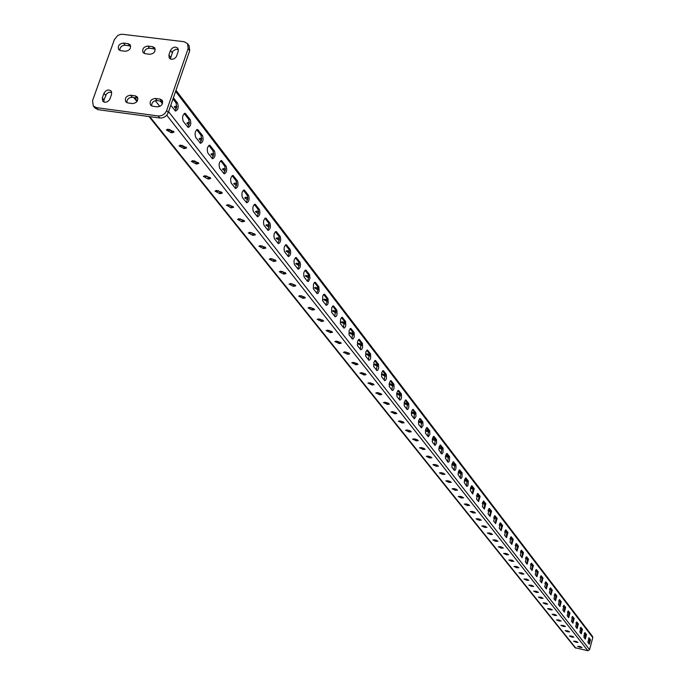 <?xml version="1.0" encoding="UTF-8"?>
<svg xmlns="http://www.w3.org/2000/svg" width="685" height="685" viewBox="0 0 685 685"><rect width="100%" height="100%" fill="white"/><g stroke="black" fill="none" stroke-linecap="round" stroke-linejoin="round"><path stroke-width="1.03" d="M103.855 102.039L104.009 99.976L106.466 93.939L108.735 92.295L111.766 92.287M104.762 102.288L102.75 101.226L102.313 97.929L103.957 93.306C106.021 89.898 108.427 89.144 111.184 91.045L111.604 94.316L109.557 99.787L107.451 101.765L104.762 102.288M170.317 59.03L172.928 51.11L175.857 49.303L178.434 49.568M171.438 59.355L169.263 58.157L168.904 55.04L170.505 50.442C172.663 46.948 175.129 46.229 177.912 48.301L178.254 51.392L176.259 56.838L174.144 58.824L171.438 59.355M93.263 105.969L92.543 100.661L114.395 39.61L117.7 35.543L120.5 34.387L122.624 34.293L184.051 41.716L187.596 43.694L189.154 45.844L189.702 50.741L168.262 112.597C166.566 116.33 163.766 118.137 159.853 118L98.152 109.686L94.975 108.007L93.263 105.969L96.448 107.648L98.152 109.686M159.853 118L158.226 115.962L96.448 107.648M189.702 50.741L188.144 48.601L166.652 110.542L168.262 112.597M132.488 103.555L127.855 102.938L125.8 101.834C124.559 98.101 126.151 95.891 130.587 95.198L135.219 95.806L137.3 96.936C138.524 100.669 136.923 102.878 132.488 103.555M157.319 106.851L152.644 106.235L150.537 105.088C149.313 101.337 150.914 99.128 155.358 98.46L160.025 99.068L162.157 100.241C163.364 103.992 161.754 106.192 157.319 106.851M149.835 54.278L145.229 53.713L143.105 52.557C141.966 48.909 143.576 46.743 147.917 46.083L152.524 46.648L154.673 47.822C155.786 51.469 154.176 53.627 149.835 54.278M125.321 51.247L120.748 50.681L118.676 49.568C117.529 45.929 119.121 43.771 123.454 43.087L128.026 43.643L130.124 44.782C131.255 48.421 129.662 50.579 125.321 51.247M158.226 115.962C162.148 116.09 164.957 114.284 166.652 110.542M188.144 48.601L187.596 43.694M126.879 102.664C126.905 99.308 128.686 97.51 132.248 97.261L137.873 98.16M151.59 105.927C151.616 102.562 153.414 100.764 156.985 100.524L162.722 101.457M144.184 53.413C144.304 50.176 146.085 48.438 149.535 48.215L155.212 49.089M119.781 50.416C119.901 47.179 121.673 45.45 125.107 45.219L130.672 46.049M226.529 205.072L230.751 207.76L233.653 207.332L229.321 204.961L226.418 205.397M167.953 129.234L168.596 130.141M180.515 145.151L181.14 145.973M192.81 160.658L193.453 161.437M204.883 175.754L205.62 176.593M216.648 190.456L217.402 191.303M228.114 204.789L228.679 205.5M239.133 218.746L239.673 219.44M249.862 232.352L250.393 232.977M319.159 319.356L318.808 318.927M310.04 307.89L309.671 307.419M300.715 296.151L300.313 295.646M291.168 284.129L290.74 283.59M281.389 271.825L280.927 271.251M271.371 259.221L270.883 258.605M261.113 246.309L260.583 245.65M175.017 110.747L176.721 107.048L176.028 102.896L177.543 103.093L173.416 97.724M172.988 98.948L176.028 102.896M427.791 436.251L428.596 430.617L429.752 430.822L427.149 427.543L425.736 429.221L425.488 433.194L428.253 436.747L429.837 434.478L429.752 430.822M426.455 427.834L428.596 430.617M434.547 444.942L435.343 439.368L436.491 439.582L433.939 436.362L432.543 438.032L432.295 441.962L435.009 445.447L436.568 443.186L436.491 439.582M433.254 436.653L435.343 439.368M420.907 427.38L421.72 421.686L422.876 421.9L420.222 418.544L418.783 420.23L418.544 424.246L421.369 427.877L422.979 425.591L422.876 421.9M419.52 418.835L421.72 421.686M413.877 418.321L414.69 412.575L415.863 412.781L413.149 409.365L411.685 411.06L411.454 415.119L414.339 418.818L415.966 416.514L415.863 412.781M412.438 409.639L414.69 412.575M406.702 409.082L407.524 403.268L408.705 403.482L405.931 399.989L404.45 401.693L404.21 405.794L407.164 409.57L407.917 409.253L408.817 407.258L408.705 403.482M405.203 400.263L407.524 403.268M399.372 399.646L400.203 393.772L401.401 393.978L398.567 390.407L397.052 392.128L396.82 396.281L399.834 400.134L400.871 399.458L401.521 397.805L401.401 393.978M397.822 390.69L400.203 393.772M391.888 390.013L392.728 384.071L393.935 384.285L391.032 380.637L389.5 382.358L389.277 386.554L392.351 390.501L393.139 390.185L394.063 388.155L393.935 384.285M390.287 380.903L392.728 384.071M384.251 380.175L385.09 374.164L386.306 374.378L383.352 370.645L381.785 372.375L381.562 376.622L384.713 380.654L385.783 379.969L386.451 378.291L386.306 374.378M382.59 370.91L385.09 374.164M376.442 370.123L377.289 364.043L378.522 364.257L375.491 360.438L373.907 362.185L373.685 366.475L376.904 370.594L377.718 370.285L378.668 368.222L378.522 364.257M374.721 360.704L377.289 364.043M368.462 359.848L369.318 353.7L370.559 353.914L367.46 350.009L365.85 351.765L365.636 356.106L368.924 360.319L370.037 359.634L370.722 357.93L370.559 353.914M366.68 350.266L369.318 353.7M360.31 349.35L361.175 343.125L362.425 343.339L359.257 339.349L357.613 341.113L357.399 345.505L360.772 349.812L361.903 349.127L362.596 347.406L362.425 343.339M358.46 339.606L361.175 343.125M351.97 338.613L352.843 332.319L354.111 332.533L350.866 328.449L349.187 330.221L348.982 334.674L352.433 339.075L353.297 338.767L354.291 336.652L354.111 332.533M350.052 328.697L352.843 332.319M343.442 327.635L344.324 321.265L345.6 321.479L342.277 317.301L340.573 319.082L340.376 323.585L343.904 328.089L344.786 327.781L345.797 325.649L345.6 321.479M341.455 317.549L344.324 321.265M334.725 316.401L335.616 309.962L336.9 310.168L333.501 305.895L332.602 306.195L331.763 307.685L331.574 312.249L335.179 316.855L336.378 316.17L337.106 314.398L336.9 310.168M332.662 306.135L335.616 309.962M325.803 304.911L327.113 301.674L326.694 298.395L328.004 298.6L324.519 294.225L323.594 294.524L322.746 296.023L322.558 300.638L326.257 305.356L327.481 304.671L328.218 302.89L328.004 298.6M323.662 294.456L326.694 298.395M316.667 293.154L318.003 289.892L317.575 286.553L318.885 286.767L315.323 282.28L314.381 282.58L313.524 284.087L313.336 288.762L317.129 293.6L318.063 293.291L319.124 291.108L318.885 286.767M314.458 282.511L317.575 286.553M307.325 281.115L308.678 277.819L308.233 274.437L309.56 274.642L305.904 270.053C303.823 271.123 303.224 273.435 304.114 276.988L307.445 281.278L308.404 281.509L309.962 278.315L309.56 274.642M305.022 270.275L308.233 274.437M297.752 268.794L299.131 265.463L298.669 262.021L300.013 262.235L296.262 257.526C294.139 258.596 293.531 260.934 294.447 264.538L298.206 269.222C300.313 268.152 300.912 265.823 300.013 262.235M295.363 257.74L298.669 262.021M287.948 256.164L289.353 252.808L288.873 249.314L290.226 249.52L286.381 244.699C284.215 245.761 283.607 248.133 284.549 251.789L288.402 256.592C290.551 255.522 291.159 253.167 290.226 249.52M285.474 244.905L288.873 249.314M277.904 243.235L279.334 239.844L278.838 236.291L280.208 236.496L276.26 231.547C274.051 232.609 273.435 235.006 274.402 238.731L278.358 243.646C280.55 242.584 281.167 240.204 280.208 236.496M275.336 231.753L278.838 236.291M267.612 229.98L269.068 226.555L268.554 222.942L269.933 223.156L265.891 218.07C263.631 219.131 263.006 221.555 264.008 225.339L268.058 230.383C270.292 229.321 270.926 226.915 269.933 223.156M264.949 218.267L268.554 222.942M257.055 216.383L258.536 212.932L258.005 209.259L259.401 209.464L255.248 204.258C252.945 205.312 252.311 207.76 253.347 211.605L257.5 216.785C259.786 215.732 260.42 213.292 259.401 209.464M254.289 204.438L258.005 209.259M246.232 202.452L247.739 198.967L247.191 195.225L248.604 195.439L244.339 190.087C241.985 191.132 241.343 193.607 242.404 197.528L246.677 202.837C249.015 201.792 249.657 199.326 248.604 195.439M243.363 190.259L247.191 195.225M235.126 188.152L236.667 184.633L236.094 180.831L237.524 181.037L233.148 175.54C230.742 176.584 230.092 179.093 231.188 183.075L235.571 188.529C237.96 187.493 238.611 184.993 237.524 181.037M233.585 175.908L232.155 175.711L236.094 180.831M223.738 173.485L225.305 169.931L224.714 166.061L226.161 166.267L221.657 160.624C219.2 161.651 218.541 164.194 219.671 168.245L224.175 173.853C226.615 172.817 227.274 170.291 226.161 166.267M222.111 161.001L220.647 160.787L224.714 166.061M212.042 158.423L213.643 154.836L213.026 150.897L214.491 151.102L209.858 145.297C207.349 146.325 206.682 148.902 207.846 153.02L212.478 158.783C214.97 157.756 215.638 155.195 214.491 151.102M208.831 145.451L213.026 150.897M200.029 142.959L201.664 139.338L201.022 135.322L202.503 135.527L197.742 129.568C195.182 130.578 194.497 133.19 195.704 137.385L200.474 143.311C203.017 142.292 203.693 139.697 202.503 135.527M196.689 129.705L201.022 135.322M187.699 127.067L189.36 123.411L188.7 119.327L190.19 119.532L185.301 113.393C182.672 114.404 181.979 117.049 183.229 121.322L188.127 127.41C190.73 126.4 191.415 123.779 190.19 119.532M184.222 113.53L188.7 119.327M588.561 638.172L589.605 639.525L588.954 643.78M584.545 632.966L585.615 634.353L584.964 638.634M446.449 453.778L448.444 456.364L447.656 461.827M439.916 445.301L441.962 447.947L441.166 453.47M451.852 464.807L454.523 465.552L454.797 464.61L454.018 470.021M455.91 464.824L455.97 468.309L455.148 470.201L454.292 470.372L451.929 467.247L452.014 464.019L453.513 461.793L455.91 464.824L454.797 464.61L452.853 462.092M459.138 470.244L461.039 472.701L460.26 478.053M465.303 478.241L467.153 480.639L466.382 485.939M471.349 486.093L473.155 488.431L472.393 493.679M477.282 493.791L479.046 496.077L478.293 501.274M483.113 501.343L484.826 503.578L484.072 508.724M488.825 508.767L490.503 510.942L489.758 516.045M494.442 516.045L496.077 518.177L495.341 523.229M499.956 523.203L501.557 525.275L500.821 530.284M505.367 530.224L506.926 532.254L506.198 537.211M510.685 537.126L512.209 539.112L511.481 544.018M515.908 543.907L517.398 545.842L516.678 550.706M521.037 550.56L522.501 552.461L521.782 557.282M526.089 557.111L527.51 558.96L526.799 563.738M531.046 563.541L532.442 565.356L531.731 570.091M535.918 569.869L537.28 571.641L536.578 576.333M540.713 576.085L542.04 577.815L541.347 582.473M545.423 582.199L546.724 583.894L546.031 588.509M550.055 588.218L551.331 589.871L550.646 594.443M554.619 594.126L555.86 595.745L555.175 600.283M559.097 599.949L560.321 601.533L559.636 606.028M563.515 605.677L564.705 607.218L564.029 611.679M567.856 611.303L569.021 612.818L568.353 617.245M572.129 616.851L573.268 618.332L572.6 622.716M575.965 623.076L576.35 622.331L577.446 623.752L576.787 628.111M580.469 627.674L581.565 629.095L580.906 633.411M170.788 105.302L175.454 111.073C178.109 110.079 178.811 107.417 177.543 103.093M175.985 90.3L592.576 636.468L592.79 637.615L589.579 649.654L587.867 650.716L575.083 647.702L149.013 116.544M589.605 639.525L590.504 639.721L588.963 637.829M590.504 639.721L589.297 644.225L587.91 642.436L589.023 637.838M585.615 634.353L586.523 634.541L584.956 632.623M586.523 634.541L585.307 639.079L583.894 637.255L585.016 632.632M448.444 456.364L449.565 456.57L446.962 453.453M449.565 456.57L449.463 460.68L448.795 462.007L447.921 462.169L445.344 458.119L445.764 455.131L447.117 453.487M438.862 448.213L441.106 448.958L441.431 447.844L443.092 448.161L440.429 444.976M443.092 448.161L442.989 452.314L442.082 453.881L441.431 453.804L438.802 449.677L439.222 446.663L440.592 445.01M461.039 472.701L462.135 472.915L459.644 469.919M462.135 472.915L462.024 476.94L461.151 478.472L460.543 478.413L458.06 474.499L458.676 471.057L459.789 469.944M467.153 480.639L468.249 480.853L465.809 477.916M468.249 480.853L468.129 484.834L467.495 486.127L466.665 486.307L464.242 482.463L464.653 479.56L465.946 477.942M473.155 488.431L474.243 488.636L471.845 485.759M474.243 488.636L472.684 494.048L470.295 490.272L470.706 487.395L471.982 485.785M479.046 496.077L480.125 496.282L477.779 493.457M480.125 496.282L478.584 501.651L476.529 499.005L477.907 493.483M484.826 503.578L485.896 503.783L483.601 501.018M485.896 503.783L484.372 509.109L482.36 506.515L483.721 501.035M490.503 510.942L491.565 511.147L489.313 508.433M491.565 511.147L490.058 516.43L488.08 513.878L489.433 508.45M496.077 518.177L497.13 518.382L494.921 515.711M497.13 518.382L495.64 523.614L493.697 521.114L495.032 515.736M501.557 525.275L502.593 525.481L500.427 522.861M502.593 525.481L501.12 530.678L499.219 528.221L500.538 522.886M506.926 532.254L507.962 532.459L505.838 529.89M507.962 532.459L506.506 537.614L504.631 535.199L505.941 529.907M512.209 539.112L513.236 539.309L511.156 536.783M513.236 539.309L511.798 544.421L509.957 542.049L511.258 536.809M517.398 545.842L518.417 546.039L516.37 543.565M518.417 546.039L516.995 551.117L515.188 548.788L516.473 543.582M522.501 552.461L523.511 552.658L521.499 550.226M523.511 552.658L522.098 557.693L520.326 555.398L521.602 550.243M527.51 558.96L528.512 559.157L526.542 556.768M528.512 559.157L527.125 564.157L525.378 561.905L526.637 556.785M532.442 565.356L533.427 565.553L531.5 563.207M533.427 565.553L532.057 570.511L530.336 568.293L531.586 563.224M537.28 571.641L538.264 571.838L536.372 569.526M538.264 571.838L536.903 576.753L535.216 574.578L536.458 569.543M542.04 577.815L543.017 578.012L541.159 575.742M543.017 578.012L541.672 582.892L540.011 580.76L541.236 575.76M546.724 583.894L547.692 584.091L545.868 581.856M547.692 584.091L546.365 588.929L544.729 586.831L545.945 581.873M551.331 589.871L552.29 590.068L550.5 587.876M552.29 590.068L550.98 594.871L549.37 592.808L550.577 587.884M555.86 595.745L556.819 595.941L555.055 593.784M556.819 595.941L555.509 600.711L553.934 598.681L555.124 593.801M560.321 601.533L561.263 601.721L559.534 599.606M561.263 601.721L559.979 606.465L558.421 604.461L559.602 599.623M564.705 607.218L565.647 607.415L563.943 605.326M565.647 607.415L564.371 612.116L562.839 610.147L564.012 605.343M569.021 612.818L569.954 613.015L568.276 610.96M569.954 613.015L568.687 617.682L567.189 615.746L568.344 610.977M573.268 618.332L574.193 618.521L572.549 616.509M574.193 618.521L572.943 623.162L571.461 621.252L572.609 616.517M577.446 623.752L578.371 623.949L576.744 621.963M578.371 623.949L577.13 628.547L575.674 626.672L576.813 621.971M581.565 629.095L582.473 629.284L580.88 627.332M582.473 629.284L581.248 633.856L579.81 632.007L580.948 627.349M173.613 131.297L171.575 131.135L167.328 129.242M186.157 147.164L184.145 146.984L179.992 145.16M198.367 162.593L196.381 162.422L192.331 160.658M210.252 177.629L204.335 175.754M221.829 192.271L216.032 190.447M233.114 206.545L227.437 204.772M244.108 220.45L238.543 218.729M254.829 234.013L249.383 232.343M265.292 247.242L259.949 245.624M275.49 260.154L270.267 258.57M285.448 272.75L280.328 271.217M295.166 285.046L290.157 283.556M304.654 297.059L299.756 295.612M313.927 308.789L309.132 307.385M322.977 320.255L318.294 318.885M331.831 331.454L327.25 330.127M340.479 342.406L336.001 341.113M348.939 353.109L344.564 351.859M357.21 363.589L352.938 362.365M365.302 373.83L361.132 372.649M373.214 383.857L369.147 382.709M380.963 393.669L376.998 392.556M388.549 403.277L384.679 402.198M395.973 412.687L392.205 411.642M403.242 421.9L399.586 420.89M410.366 430.925L406.804 429.949M417.345 439.77L413.886 438.82M424.178 448.435L420.83 447.519M531.089 585.196L531.748 585.358L531.474 586.334L528.88 585.153L531.098 585.196L533.692 586.386L531.474 586.334M526.114 579.039L527.005 579.262M521.062 572.788L522.167 573.054M515.942 566.426L517.235 566.743M510.736 559.953L512.209 560.321M505.453 553.369L507.088 553.78M500.076 546.673L501.874 547.127M494.613 539.857L496.556 540.354M489.056 532.921L491.136 533.452L490.854 534.497L487.377 533.05L489.706 533.05L492.524 534.369L490.854 534.497M483.396 525.857L485.622 526.431M477.642 518.665L479.997 519.273M471.785 511.344L474.26 511.986M465.826 503.886L468.42 504.562M459.755 496.282L462.461 497.002M453.573 488.542L456.39 489.296M447.271 480.656L450.199 481.435M440.849 472.607L443.889 473.429M434.299 464.413L437.45 465.261M427.628 456.047L430.882 456.929M172.021 132.762L174.067 132.077L169.358 129.414L166.352 129.97L171.062 132.625L172.021 132.762L172.534 131.263M184.582 148.594L186.628 147.934L181.996 145.34L179.016 145.862L183.64 148.465L184.582 148.594L185.096 147.121M196.818 164.015L198.856 163.381L194.3 160.838L191.338 161.343L195.884 163.878L196.818 164.015L197.314 162.55M208.737 179.025L210.757 178.417L206.279 175.934L203.342 176.413L207.812 178.888L208.737 179.025L209.225 177.578M220.339 193.649L222.351 193.059L217.95 190.635L215.03 191.089L219.431 193.512L220.339 193.649L220.818 192.22M242.678 221.786L244.665 221.246L240.409 218.926L237.524 219.337L241.779 221.657L242.678 221.786L243.141 220.39M253.424 235.332L255.402 234.809L251.215 232.549L248.347 232.934L252.542 235.203L253.424 235.332L253.878 233.953M263.913 248.544L265.883 248.047L261.756 245.821L258.913 246.189L263.04 248.407L263.913 248.544L264.359 247.174M274.146 261.439L276.098 260.951L272.031 258.784L269.214 259.127L273.272 261.302L274.146 261.439L274.582 260.077M284.129 274.017L286.073 273.555L282.066 271.423L279.266 271.757L283.273 273.88L284.129 274.017L284.558 272.673M293.874 286.304L295.809 285.859L291.87 283.77L289.087 284.078L293.026 286.167L293.874 286.304L294.302 284.969M303.395 298.292L305.322 297.864L301.434 295.826L298.669 296.117L302.556 298.155L303.395 298.292L303.815 296.982M312.694 310.014L314.612 309.603L310.776 307.599L308.036 307.873L311.863 309.877L312.694 310.014L313.105 308.712M321.779 321.462L323.68 321.068L319.904 319.099L317.181 319.356L321.779 321.462L322.19 320.169M330.658 332.645L332.55 332.268L328.826 330.341L326.12 330.581L330.658 332.645L331.06 331.369M339.34 343.587L341.224 343.219L337.551 341.335L334.862 341.558L339.34 343.587L339.734 342.32M347.826 354.282L349.701 353.931L346.079 352.081L343.408 352.287L347.826 354.282L348.22 353.032M356.132 364.745L357.99 364.411L354.419 362.588L351.765 362.785L356.132 364.745L356.517 363.504M364.257 374.978L366.107 374.661L362.579 372.871L359.95 373.051L364.257 374.978L364.634 373.753M372.203 384.996L374.044 384.687L370.568 382.932L367.948 383.103L372.203 384.996L372.58 383.78M379.987 394.8L381.81 394.5L378.377 392.779L375.782 392.933L379.987 394.8L380.355 393.592M387.599 404.398L389.423 404.116L386.032 402.412L383.446 402.566L387.599 404.398L387.967 403.2M395.057 413.791L396.872 413.517L393.524 411.856L390.955 411.993L395.057 413.791L395.416 412.61M402.369 422.996L404.167 422.739L400.862 421.095L398.31 421.224L402.369 422.996L402.72 421.823M409.519 432.012L411.308 431.764L408.046 430.154L405.511 430.266L409.519 432.012L409.87 430.856M416.531 440.849L418.312 440.609L415.084 439.025L412.575 439.128L416.531 440.849L416.874 439.701M423.407 449.514L425.179 449.283L421.986 447.725L419.494 447.819L423.407 449.514L423.75 448.367M576.47 642.376L573.533 641.203L575.623 641.297L577.986 642.342L576.47 642.376L576.684 641.588M580.538 647.488L577.618 646.332L579.698 646.434L582.036 647.471L580.538 647.488L580.743 646.726M571.478 636.082L573.867 637.144L571.761 637.05L569.381 635.988L571.478 636.082M567.274 630.782L569.68 631.853L567.565 631.767L565.159 630.697L567.274 630.782M563.001 625.405L565.433 626.484L563.301 626.407L560.878 625.319L563.001 625.405M558.66 619.934L561.118 621.03L558.977 620.952L556.528 619.856L558.66 619.934M554.251 614.376L556.725 615.49L554.576 615.413L552.101 614.308L554.251 614.376M549.772 608.734L552.273 609.856L550.106 609.787L547.606 608.665L549.772 608.734M545.217 602.997L547.743 604.136L545.56 604.067L543.042 602.928L545.217 602.997M540.585 597.157L543.137 598.313L540.944 598.253L538.401 597.097L540.585 597.157M535.884 591.232L538.453 592.397L536.244 592.345L533.675 591.172L535.884 591.232M526.226 579.065L528.846 580.263L526.619 580.221L523.999 579.022L526.226 579.065M521.276 572.831L523.922 574.047L521.679 574.004L519.033 572.788L521.276 572.831M516.242 566.486L518.913 567.711L516.661 567.685L513.99 566.452L516.242 566.486M511.121 560.03L513.818 561.28L511.549 561.255L508.852 560.005L511.121 560.03M505.907 553.463L508.638 554.722L506.352 554.704L503.621 553.437L505.907 553.463M500.598 546.776L503.355 548.06L501.06 548.043L498.303 546.767L500.598 546.776M495.204 539.968L497.986 541.27L495.675 541.27L492.892 539.968L495.204 539.968M484.107 525.994L486.958 527.33L484.612 527.339L481.769 526.003L484.107 525.994M478.413 518.81L481.29 520.172L478.926 520.189L476.049 518.828L478.413 518.81M472.607 511.498L475.51 512.877L473.138 512.902L470.235 511.524L472.607 511.498M466.69 504.049L469.627 505.444L467.238 505.479L464.302 504.074L466.69 504.049M460.662 496.454L463.642 497.875L461.236 497.918L458.265 496.497L460.662 496.454M454.523 488.722L457.537 490.16L455.114 490.212L452.109 488.765L454.523 488.722M448.273 480.836L451.312 482.3L448.872 482.351L445.832 480.896L448.273 480.836M441.894 472.796L444.967 474.285L442.519 474.354L439.445 472.864L441.894 472.796M435.386 464.601L438.503 466.117L436.037 466.185L432.92 464.678L435.386 464.601M428.75 456.244L431.901 457.785L429.418 457.863L426.275 456.33L428.75 456.244M585.778 635.663L583.8 635.243M176.293 108.838L174.298 106.997L176.781 106.338M188.992 125.047L186.817 123.154L189.428 122.538M201.339 140.819L199.001 138.884L201.741 138.319M213.36 156.171L210.86 154.202L213.72 153.68M225.065 171.122L222.419 169.118L225.382 168.638M236.471 185.678L233.679 183.666L236.745 183.229M247.576 199.866L244.656 197.837L247.816 197.443M258.408 213.686L255.368 211.656L258.605 211.305M268.957 227.172L265.806 225.142L269.119 224.834M279.257 240.324L275.995 238.294L279.386 238.029M289.301 253.159L285.945 251.138L289.395 250.907M299.097 265.686L295.655 263.674L299.165 263.485M308.67 277.913L305.133 275.909L308.704 275.764M318.011 289.858L314.398 287.871L318.011 287.76M327.13 301.52L323.448 299.55L327.113 299.482M336.052 312.925L332.293 310.973L336.001 310.939M344.76 324.074L340.942 322.138L344.683 322.13M353.272 334.974L349.401 333.056L353.169 333.081M361.603 345.634L357.673 343.733L361.474 343.793M369.737 356.063L365.764 354.188L369.592 354.265M377.709 366.278L373.685 364.411L377.529 364.523M385.501 376.27L381.434 374.412L385.295 374.549M389.114 384.002L392.899 384.371M393.13 386.049L389.08 384.379M396.709 393.515L400.331 393.986M400.597 395.63L396.632 394.14M404.141 402.874L407.609 403.405M407.9 405.015L404.03 403.645M411.42 412.062L414.733 412.627M415.067 414.202L411.283 412.944M418.544 421.087L421.695 421.66M422.08 423.21L418.389 422.037M425.531 429.932L428.519 430.505M428.947 432.029L425.351 430.942M580.126 628.393L581.137 628.539M584.228 633.625L585.153 633.753M576.136 623.11L577.053 623.239M571.735 617.682L572.9 617.861M567.437 612.202L568.687 612.39M563.07 606.627L564.406 606.833M558.635 600.968L560.056 601.19M554.122 595.222L555.638 595.462M549.541 589.374L551.151 589.631M544.875 583.432L546.587 583.706M545.757 582.635L545.251 582.481M540.14 577.395L541.938 577.686M535.319 571.247L537.22 571.564M536.372 570.459L535.696 570.254M530.421 564.997L532.425 565.339M531.56 564.209L530.789 563.986M525.429 558.643L527.544 559.003M525.934 558.763L526.662 557.864L525.797 557.616M520.36 552.178L522.561 552.564M521.687 551.399L520.72 551.125M515.197 545.602L517.492 546.005M516.618 544.823L515.557 544.532M509.948 538.907L512.329 539.343M511.464 538.136L510.299 537.828M504.605 532.091L507.071 532.553M506.215 531.329L504.948 530.995M499.159 525.155L501.72 525.652M500.881 524.402L499.502 524.051M493.628 518.091L496.265 518.622M495.443 517.355L493.953 516.978M487.985 510.899L490.708 511.464M489.912 510.171L488.302 509.777M482.24 503.569L485.057 504.177M484.278 502.867L482.548 502.439M476.392 496.111L479.286 496.753M478.541 495.418L476.692 494.972M470.424 488.508L473.412 489.193M472.693 487.831L470.723 487.36M464.353 480.759L467.427 481.487M466.742 480.108L464.635 479.611M458.162 472.856L461.322 473.635M460.671 472.23L458.428 471.717M454.523 465.552L455.097 465.637M454.489 464.207L452.109 463.676L454.652 464.421M445.421 456.587L448.752 457.477M448.178 456.03L445.661 455.474M441.106 448.958L442.287 449.163M441.756 447.682L439.085 447.125M432.175 439.667L435.686 440.678M435.198 439.179L432.372 438.606M175.223 106.252L176.687 107.288M187.75 122.435L189.351 123.514M199.934 138.182L201.673 139.295M211.802 153.526L213.66 154.664M223.37 168.459L225.339 169.623M234.638 183.023L236.719 184.196M245.624 197.211L247.799 198.393M256.336 211.057L258.605 212.23M266.79 224.552L269.136 225.733M276.988 237.721L279.411 238.902M286.947 250.582L289.43 251.746M296.665 263.126L299.217 264.29M306.152 275.387L308.755 276.534M315.425 287.358L318.08 288.488M324.493 299.062L327.19 300.176M333.347 310.493L336.078 311.589M342.012 321.676L344.769 322.746M350.48 332.602L353.272 333.663M358.76 343.296L361.577 344.332M366.869 353.76L369.694 354.779M374.806 363.992L377.64 364.994M382.572 374.019L385.415 374.995M390.176 383.823L393.019 384.782M397.625 393.43L400.468 394.372M404.921 402.84L407.755 403.756M412.07 412.062L414.887 412.952M419.074 421.095L421.874 421.969M425.942 429.949L428.707 430.796M545.012 583.466L545.44 582.533M536.235 570.408L535.67 570.297M531.5 564.192L530.764 564.038M526.208 557.77L525.772 557.676M521.696 551.416L520.694 551.194M516.644 544.858L515.522 544.609M511.498 538.179L510.265 537.905M506.266 531.389L504.913 531.081M500.932 524.479L499.468 524.128M495.512 517.44L493.919 517.055M489.989 510.282L488.277 509.854M484.372 502.987L482.523 502.516M478.644 495.555L476.666 495.041M472.813 487.985L470.698 487.42M466.87 480.279L464.618 479.654M460.817 472.427L458.419 471.742M448.358 456.261L445.755 455.491M441.431 447.844L439.273 447.142M435.403 439.453L432.672 438.631M102.313 97.929L104.009 99.976M168.904 55.04L170.488 57.163M123.454 43.087L125.107 45.219M128.026 43.643L129.671 45.775M147.917 46.083L149.535 48.215M152.524 46.648L154.134 48.781M170.505 50.442L172.089 52.574M155.358 98.46L156.985 100.524M160.025 99.068L161.643 101.14M103.957 93.306L105.653 95.369M130.587 95.198L132.248 97.261M135.219 95.806L136.863 97.869M589.579 649.654L168.578 111.681M162.431 103.82L160.179 100.943M592.79 637.615L175.617 91.379M587.867 650.716L166.729 115.2M159.828 106.432L155.281 100.652M575.828 648.156L149.784 116.647M137.3 101.072L134.483 97.561M184.299 113.624L185.806 113.83M196.749 129.773L198.23 129.979M208.865 145.494L210.329 145.7M243.398 190.242L244.759 190.439M254.34 204.404L255.659 204.601M265.018 218.215L266.277 218.404M275.43 231.684L276.637 231.864M285.576 244.819L286.75 244.999M295.492 257.646L296.614 257.825M305.159 270.164L306.246 270.335M314.603 282.391L315.648 282.554M323.825 294.327L324.836 294.49M332.841 305.998L333.809 306.152M341.644 317.395L342.577 317.549M350.249 328.543L351.157 328.689M358.666 339.435L359.539 339.58M366.895 350.095L367.734 350.24M374.943 360.515L375.757 360.661M382.812 370.722L383.6 370.859M390.518 380.706L391.281 380.843M398.062 390.484L398.807 390.613M405.451 400.049L406.162 400.177M412.687 409.425L413.38 409.544M419.777 418.603L420.444 418.723M426.712 427.603L427.363 427.723M433.519 436.422L434.144 436.533M171.575 131.135L171.062 132.625M184.145 146.984L183.64 148.465M196.381 162.422L195.884 163.878M208.3 177.449L207.812 178.888M219.911 192.083L219.431 193.512M231.222 206.348L230.751 207.76M232.121 206.485L231.65 207.898M242.242 220.253L241.779 221.657M252.996 233.816L252.542 235.203M263.485 247.037L263.04 248.407M273.717 259.949L273.272 261.302M283.701 272.544L283.273 273.88M293.454 284.84L293.026 286.167M302.975 296.845L302.556 298.155M312.274 308.575L311.863 309.877M321.359 320.032L320.957 321.325M330.247 331.232L329.845 332.508M338.929 342.183L338.536 343.45M347.415 352.895L347.03 354.145M355.72 363.367L355.344 364.608M363.846 373.616L363.47 374.841M371.801 383.643L371.424 384.859M379.584 393.455L379.216 394.663M387.196 403.063L386.837 404.261M394.663 412.473L394.303 413.654M401.967 421.686L401.615 422.859M409.125 430.719L408.782 431.884M416.137 439.565L415.795 440.712M423.013 448.238L422.679 449.377M344.598 324.048L344.795 323.406M353.006 334.931L353.297 333.989M361.226 345.574L361.586 344.418M369.275 355.986L369.652 354.77M377.144 366.175L377.521 364.968M384.85 376.159L385.218 374.96M392.402 385.92L392.762 384.739M399.792 395.485L400.143 394.312M407.027 404.861L407.378 403.688M414.117 414.04L414.468 412.884M414.862 414.168L415.024 413.612M421.069 423.03L421.412 421.883M421.806 423.159L422.011 422.474M427.877 431.85L428.219 430.711M428.604 431.978L428.844 431.182M510.976 536.843L511.404 536.929M505.658 529.942L506.095 530.027M500.238 522.92L500.692 523.015M494.733 515.771L495.195 515.865M489.116 508.493L489.595 508.587M483.396 501.077L483.884 501.172M477.573 493.525L478.079 493.62M471.631 485.828L472.153 485.93M465.586 477.984L466.125 478.087M459.421 469.996L459.969 470.098M453.136 461.844L453.701 461.947M446.723 453.538L447.314 453.641M440.19 445.062L440.797 445.173M580.178 646.554L579.955 647.368M576.119 641.417L575.888 642.247M571.992 636.202L571.761 637.05M572.557 636.382L572.343 637.17M567.796 630.911L567.565 631.767M568.37 631.09L568.156 631.895M563.541 625.533L563.301 626.407M564.123 625.713L563.901 626.527M559.217 620.071L558.977 620.952M559.799 620.25L559.577 621.081M554.824 614.513L554.576 615.413M555.407 614.702L555.175 615.541M550.355 608.871L550.106 609.787M550.946 609.059L550.714 609.915M545.817 603.134L545.56 604.067M546.407 603.322L546.176 604.196M541.201 597.311L540.944 598.253M541.801 597.5L541.561 598.382M536.509 591.378L536.244 592.345M537.117 591.575L536.869 592.474M532.348 585.547L532.099 586.463M526.893 579.236L526.619 580.221M527.501 579.424L527.245 580.349M521.953 573.011L521.679 574.004M522.578 573.191L522.312 574.133M516.935 566.683L516.661 567.685M517.56 566.855L517.295 567.814M511.832 560.244L511.549 561.255M512.466 560.407L512.192 561.383M506.635 553.694L506.352 554.704M507.277 553.848L507.003 554.833M501.351 547.024L501.06 548.043M501.994 547.169L501.711 548.18M495.966 540.234L495.675 541.27M496.625 540.379L496.334 541.398M490.486 533.324L490.195 534.369M484.911 526.294L484.612 527.339M485.579 526.422L485.28 527.467M479.226 519.127L478.926 520.189M479.902 519.264L479.603 520.317M473.446 511.832L473.138 512.902M474.123 511.969L473.823 513.031M467.555 504.4L467.238 505.479M468.24 504.537L467.932 505.607M461.553 496.83L461.236 497.918M462.238 496.967L461.93 498.046M455.431 489.116L455.114 490.212M456.133 489.253L455.816 490.34M449.197 481.255L448.872 482.351M449.899 481.384L449.583 482.488M442.844 473.241L442.519 474.354M443.555 473.369L443.229 474.482M436.362 465.064L436.037 466.185M437.081 465.201L436.747 466.322M429.752 456.732L429.418 457.863M430.48 456.869L430.146 458M580.229 628.41L580.392 627.803M571.984 617.733L572.198 616.945M567.771 612.27L567.985 611.474M563.481 606.713L563.695 605.917M559.123 601.07L559.345 600.265M554.696 595.333L554.918 594.529M550.201 589.511L550.423 588.698M549.593 589.383L549.764 588.766M545.628 583.586L545.859 582.764M540.979 577.566L541.21 576.736M540.362 577.438L540.628 576.47M536.252 571.444L536.483 570.605M535.636 571.316L535.901 570.348M531.449 565.219L531.688 564.38M530.824 565.091L531.098 564.115M526.568 558.883L526.799 558.035M521.593 552.444L521.833 551.588M520.951 552.315L521.234 551.322M516.533 545.894L516.781 545.029M515.891 545.765L516.173 544.763M511.387 539.232L511.635 538.359M510.745 539.104L511.027 538.093M506.155 532.442L506.403 531.569M505.504 532.313L505.787 531.295M500.829 525.541L501.077 524.659M500.17 525.412L500.461 524.385M495.401 518.511L495.657 517.62M494.733 518.382L495.032 517.346M489.878 511.361L490.135 510.462M489.21 511.224L489.51 510.188M484.252 504.074L484.509 503.167M483.576 503.946L483.884 502.893M478.524 496.651L478.789 495.743M477.847 496.522L478.156 495.46M472.693 489.09L472.958 488.174M472.008 488.962L472.316 487.891M466.75 481.392L467.016 480.468M466.057 481.264L466.374 480.185M460.697 473.549L460.962 472.616M459.995 473.421L460.311 472.333M453.821 465.423L454.138 464.327M448.23 457.4L448.504 456.458M447.519 457.272L447.844 456.167M441.816 449.095L442.09 448.178M435.275 440.618L435.532 439.753M434.555 440.489L434.889 439.359M136.974 101.534L133.703 97.458M185.301 113.393L184.719 113.316M197.742 129.568L197.194 129.491M209.858 145.297L209.336 145.229M221.657 160.624L221.161 160.547M233.148 175.54L232.677 175.48M244.339 190.087L243.894 190.019M174.298 106.997L174.452 106.569"/></g></svg>
